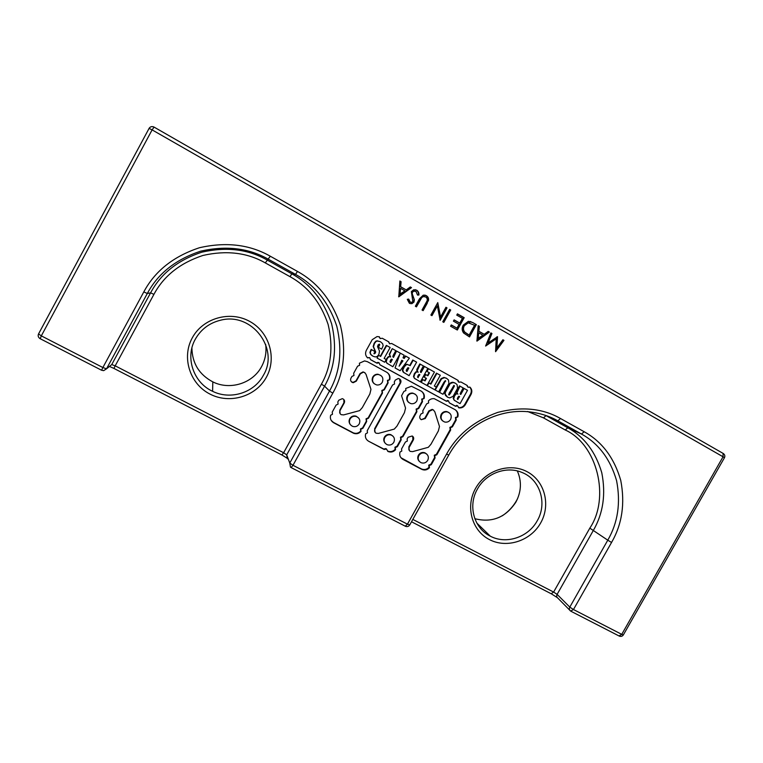 <?xml version="1.0" encoding="UTF-8"?>
<svg xmlns="http://www.w3.org/2000/svg" width="763" height="763" viewBox="0 0 763 763"><rect width="100%" height="100%" fill="white"/><g stroke="black" fill="none" stroke-linecap="round" stroke-linejoin="round"><path stroke-width="1.14" d="M540.671 522.932C530.686 540.919 506.785 548.769 489.388 539.565C471.839 530.638 465.22 506.584 475.587 488.358C485.707 469.998 510.17 462.321 527.443 471.887C544.868 481.186 550.915 505.077 540.671 522.932M477.438 489.035C467.671 505.678 473.928 528.215 490.247 536.141C506.079 544.706 528.292 537.371 537.219 520.795C547.605 503.361 540.09 479.278 521.797 472.383C506.279 465.745 485.897 473.337 477.438 489.035M517.324 470.933C521.854 481.339 521.367 491.734 515.874 502.13C505.726 517.495 492.049 523.017 474.834 518.697M479.784 527.519L481.51 527.624M517.619 498.573L516.637 500.414C513.079 506.68 508.301 511.811 502.302 515.798M266.382 377.227C255.967 396.541 229.625 404.466 209.806 393.994C189.834 383.827 181.422 357.446 192.276 337.866C202.824 318.123 229.854 310.427 249.53 321.318C269.368 331.915 277.093 358.076 266.382 377.227M195.338 339.163C184.875 357.389 193.401 382.644 212.591 391.295C230.54 400.298 254.26 392.745 263.378 375.32C279.573 348.853 252 312.172 221.012 320.107C209.634 322.787 201.079 329.139 195.338 339.163M265.648 344.342C266.678 352.21 265.324 359.621 261.585 366.593C252.83 383.331 230.044 390.561 212.82 381.881C199.172 374.595 192.2 363.283 191.904 347.947M380.832 375.444L377.952 374.232C375.711 374.137 374.004 375.053 372.811 376.989C371.638 379.526 372.058 381.729 374.061 383.608M382.301 382.244C383.713 378.2 382.377 375.615 378.295 374.499C376.045 374.404 374.328 375.32 373.136 377.256C371.734 381.166 372.983 383.741 376.884 384.972C379.24 385.181 381.042 384.275 382.301 382.244M358.591 417.962L356.063 416.14C353.383 415.492 351.276 416.331 349.75 418.668C348.739 420.709 348.891 422.635 350.207 424.438M359.22 423.923C360.575 420.527 359.621 418.057 356.35 416.503C353.66 415.845 351.552 416.693 350.026 419.04C348.691 422.301 349.559 424.743 352.63 426.364C355.405 427.185 357.599 426.364 359.22 423.923M448.968 412.583L446.851 411.591C444.447 411.247 442.578 412.134 441.243 414.242C440.022 416.932 440.518 419.173 442.731 420.976M450.609 419.44C452.011 415.759 450.914 413.26 447.337 411.934C444.924 411.591 443.045 412.478 441.71 414.586C440.327 418.172 441.357 420.661 444.81 422.053C447.29 422.483 449.216 421.605 450.609 419.44M426.736 454.08L424.819 452.755C422.139 451.982 420.003 452.793 418.41 455.187C417.304 457.485 417.599 459.536 419.269 461.338M427.728 460.356C429.064 457.161 428.234 454.767 425.249 453.193C422.559 452.411 420.423 453.232 418.83 455.625C417.514 458.735 418.286 461.1 421.138 462.721C423.875 463.608 426.078 462.826 427.728 460.356M415.196 394.185L412.773 393.098C410.427 392.859 408.625 393.756 407.356 395.787C406.154 398.41 406.622 400.642 408.739 402.483M416.77 401.014C418.172 397.189 416.979 394.652 413.184 393.403C410.837 393.164 409.025 394.07 407.747 396.102C406.364 399.822 407.49 402.339 411.123 403.675C413.556 404.009 415.434 403.122 416.77 401.014M392.974 436.159L390.799 434.633C388.109 433.909 385.983 434.738 384.409 437.113C383.35 439.297 383.579 441.291 385.105 443.112M393.813 442.321C395.148 439.03 394.271 436.608 391.161 435.034C388.462 434.3 386.336 435.129 384.762 437.514C383.446 440.69 384.256 443.093 387.203 444.715C389.969 445.573 392.172 444.781 393.813 442.321M476.942 341.137L478.182 325.667L479.336 326.326L478.887 331.256L484.238 334.299L488.215 331.39L489.369 332.048L476.942 341.137M464.19 317.685L457.323 330.026L450.59 326.211L451.295 324.943L456.961 328.157L459.068 324.361L453.413 321.137L454.119 319.869L459.774 323.092L462.416 318.343L456.76 315.119L457.457 313.851L464.19 317.685L463.666 317.542L456.875 329.769M445.945 307.279L447.023 307.89L440.146 320.288L437.39 305.877L431.963 315.663L430.885 315.043L437.771 302.615L440.547 317.017L445.945 307.279M416.712 290.188C418.362 291.323 419.087 292.935 418.906 295.023L417.523 295.071L416.007 291.466L413.861 291.132L412.449 292.229L412.201 293.698L414.357 299.783L413.985 302.062L411.848 303.693L409.369 303.273L407.289 299.325L408.71 299.115L410.198 302.062L411.715 302.348L412.859 301.499L411.362 291.59L413.718 289.778L416.293 290.102C417.933 291.237 418.658 292.849 418.477 294.928L418.906 295.023M584.191 431.753C601.969 441.596 614.158 457.781 620.739 480.337C625.193 503.466 622.131 524.171 611.554 542.464L573.471 609.532L621.74 634.358L723.047 456.779L152.114 129.882L41.316 335.873L102.871 367.528L143.806 291.914C154.946 271.037 173.506 256.311 199.505 247.717C226.182 241.68 249.787 244.522 270.312 256.234L297.456 271.418C317.818 282.691 332.163 300.736 340.479 325.572C346.44 350.961 343.875 373.489 332.802 393.145L292.982 465.296L407.452 524.162L446.574 454.09C457.228 434.757 474.271 420.861 497.714 412.401C521.673 406.25 542.607 408.291 560.5 418.515L584.191 431.753L581.473 434.042L557.858 420.852C549.303 415.959 539.393 412.917 528.149 411.734L528.139 411.734C497.371 408.682 464.4 426.45 448.768 455.072L446.574 454.09M404.428 412.669L396.941 426.145L394.28 429.102L378.41 433.413L376.083 433.212C374.576 432.201 374.213 430.837 374.967 429.121L400.604 382.902C401.357 381.233 400.947 379.879 399.373 378.858L398.248 378.505L395.301 380.079L394.309 381.872L394.547 384.008L392.592 384.962L367.222 430.733L367.47 432.85L365.677 433.804C364.838 436.989 365.811 439.459 368.577 441.224L384.151 449.455L386.393 449.064L388.119 451.543C390.942 452.564 393.412 451.963 395.539 449.722L395.301 447.623L397.389 446.679L401.185 439.841L400.871 437.609L402.95 436.665L416.913 411.696L416.541 409.426L418.687 408.52L422.502 401.662L422.13 399.383L424.114 398.467C424.877 395.339 423.894 392.888 421.176 391.104L411.419 386.259L405.697 388.491L405.897 390.532L403.904 391.438L401.567 395.778L405.554 408.1L404.428 412.669M438.344 430.981L430.895 444.343L428.32 447.299L412.64 451.62L410.284 451.4C408.806 450.399 408.443 449.054 409.206 447.356L413.308 439.984C414.071 438.277 413.699 436.941 412.192 435.988L408.071 437.266L407.118 438.973L407.347 441.071L405.42 442.015L401.557 448.968L401.786 451.067L400.012 452.02C399.163 455.158 400.127 457.619 402.902 459.374L422.025 469.474C424.838 470.533 427.318 469.941 429.464 467.709L429.178 465.602L431.305 464.686L435.082 457.914L434.719 455.683L436.837 454.767L450.666 429.989L450.361 427.766L452.421 426.832L456.217 420.031L455.921 417.809L457.829 416.875C458.611 413.784 457.676 411.371 455.025 409.626L434.347 398.715C432.058 398.4 430.094 399.135 428.444 400.909L428.644 402.931L426.66 403.846L422.778 410.818L423.064 412.964L421.081 413.87L420.089 415.644C419.364 417.342 419.755 418.687 421.262 419.698L425.249 418.525L429.292 411.257L432.621 409.702L433.413 409.998L434.815 411.791L439.478 426.46L438.344 430.981M369.845 393.994L362.311 407.595L359.697 410.599L343.627 414.91L341.204 414.671C339.678 413.641 339.297 412.258 340.06 410.532L344.199 403.026C344.971 401.29 344.58 399.926 343.026 398.944L342.291 398.658L338.791 400.213L337.828 401.958L338.085 404.104L336.121 405.058L332.21 412.134L332.468 414.271L330.656 415.234C329.826 418.448 330.818 420.947 333.631 422.74L353.584 433.27C356.455 434.271 358.925 433.651 361.004 431.41L360.756 429.292L362.864 428.339L366.688 421.443L366.354 419.192L368.462 418.238L382.501 393.05L382.168 390.78L384.275 389.836L388.109 382.921L387.785 380.651L389.74 379.697C390.494 376.541 389.492 374.051 386.727 372.249L367.442 361.7L364.571 360.918L359.392 363.217L359.611 365.277L357.58 366.202L353.66 373.298L353.975 375.491L351.943 376.407L350.942 378.21C350.207 379.936 350.627 381.319 352.182 382.358L353.231 382.702L356.273 381.176L360.365 373.784L363.369 372.153L364.58 372.525L366.04 374.366L370.971 389.378L369.845 393.994M458.105 380.403L391.667 343.474L389.645 343.817L388.796 341.881L382.244 338.247L380.212 338.591L379.354 336.807L377.056 336.569L372.22 339.697L366.326 350.37C365 353.25 365.429 355.758 367.623 357.904L369.683 357.656L370.503 359.64L376.941 363.178L379.125 362.835L379.936 364.819L446.469 401.29L448.539 400.909L449.312 402.845L455.578 406.278L457.638 405.897L458.897 407.852C461.586 408.234 463.704 407.204 465.268 404.771L471.038 394.433C472.373 391.591 471.992 389.149 469.894 387.099L468.034 387.27L467.194 385.449L460.947 381.977L458.945 382.225L458.105 380.403L391.667 343.474M398.772 296.855L399.879 281.003L401.08 281.69L400.67 286.745L406.221 289.902L410.294 286.945L411.495 287.632L398.772 296.855M427.299 303.13L423.131 310.655L422.044 310.036L427.051 300.889C427.576 299.191 427.08 297.866 425.563 296.912L423.37 296.588L421.777 297.522L416.445 306.869L415.358 306.249L419.526 298.714L423.265 295.147L426.212 295.596C428.053 296.664 428.835 298.266 428.539 300.384L422.75 310.436M450.714 309.997L443.837 322.387L442.759 321.776L449.636 309.387L450.714 309.997L450.218 309.873L443.408 322.139M472.688 322.53L476.36 324.628L469.512 336.931L463.599 332.992C461.825 330.503 461.72 327.871 463.284 325.086L468.368 321.318L472.688 322.53L476.36 324.628M502.884 339.754L503.942 340.365L495.588 351.695L496.198 338.839L485.611 346.049L490.876 332.906L491.935 333.507L488.148 342.969L497.533 336.702L496.856 347.938L502.884 339.754M321.404 384.199C331.19 366.803 333.431 346.888 328.119 324.447C320.718 302.51 308.014 286.592 290.016 276.673L265.286 262.892C247.174 252.601 226.382 250.121 202.91 255.462C180.049 263.044 163.721 276.015 153.916 294.365L115.194 365.83L283.626 452.745L321.404 384.199L324.58 386.145L286.697 454.853L289.768 463.065L329.473 391.095C340.098 372.239 342.549 350.637 336.817 326.287C328.824 302.491 315.062 285.2 295.539 274.403L268.471 259.296C248.795 248.089 226.182 245.381 200.64 251.17C175.748 259.41 157.97 273.526 147.307 293.507L106.524 368.815L111.732 364.59L150.588 292.849C160.84 273.65 177.922 260.088 201.833 252.171C226.373 246.602 248.109 249.196 267.031 259.973L291.838 273.812C310.636 284.189 323.894 300.832 331.609 323.741C337.141 347.184 334.795 367.985 324.58 386.145L329.473 391.095L332.802 393.145M412.831 519.412L553.614 592.069L589.818 528.149C610.266 497.924 597.429 444.524 565.23 429.979L543.514 417.886L527.557 411.476M611.554 542.464L607.777 540.185C617.925 522.645 620.853 502.788 616.571 480.604C610.238 458.983 598.545 443.456 581.473 434.042L567.786 427.776C584.286 436.875 595.617 451.868 601.778 472.755C605.975 494.186 603.18 513.365 593.414 530.304L557.114 594.367L569.799 607.11L607.777 540.185L589.818 528.149M387.709 451.343L387.766 451.114C390.58 452.135 393.05 451.524 395.167 449.293L394.938 447.204L397.018 446.26L400.804 439.44L400.489 437.209L402.568 436.264L416.503 411.352L416.121 409.082L418.267 408.176L422.073 401.338L421.701 399.059L424.114 398.467M423.684 398.152C424.381 395.425 423.665 393.155 421.558 391.333M368.577 441.224L383.799 449.035L385.906 448.577L386.746 449.312M375.091 432.335L374.643 428.739L400.222 382.616L399.545 378.953M420.547 419.154L421.529 419.612L424.819 418.162L428.854 410.914L432.173 409.369L433.584 410.093M400.966 457.752L421.596 469.007C424.409 470.065 426.889 469.474 429.025 467.252L428.739 465.144L430.857 464.238L434.633 457.476L434.271 455.244L436.379 454.338L450.18 429.607L449.884 427.394L451.934 426.46L455.721 419.679L455.425 417.456L457.829 416.875M457.323 416.522C458.038 413.804 457.352 411.553 455.273 409.769M455.721 419.679L456.217 420.031M451.934 426.46L452.421 426.832M450.18 429.607L450.666 429.989M409.378 450.618L408.806 446.937L412.897 439.583L412.659 436.293M351.314 381.653L352.945 382.416L355.987 380.899L360.069 373.517L363.064 371.896L365 372.783M331.209 420.423L333.393 422.368L353.307 432.869C356.168 433.88 358.629 433.26 360.708 431.019L360.46 428.901L362.568 427.957L366.374 421.071L366.04 418.82L368.147 417.876L382.149 392.745L381.824 390.484L383.932 389.54L387.757 382.635L387.423 380.365L389.74 379.697M389.378 379.421C390.055 376.703 389.359 374.423 387.261 372.582M340.098 413.622L339.802 410.179L343.941 402.702L343.827 399.554M458.439 381.948L457.6 380.127M468.034 387.27L466.67 385.162L460.938 381.977M466.67 385.162L467.194 385.449M458.897 407.852L458.42 407.537C461.09 407.89 463.198 406.86 464.753 404.438L470.513 394.128C471.763 391.524 471.515 389.216 469.77 387.194M449.331 402.797L455.082 405.954L457.333 405.697M455.082 405.954L455.578 406.278M379.955 364.762L445.993 400.966L448.301 400.747M445.993 400.966L446.469 401.29M370.513 359.592L376.607 362.93L377.981 362.368L379.087 362.806M367.337 357.637L369.702 357.666M380.212 338.591L379.011 336.712M389.645 343.817L388.434 341.681L382.244 338.247M374.728 351.419L371.476 349.626L370.227 352.601L370.866 354.49L372.964 356.207L375.348 356.95L377.199 356.512L378.896 354.442L379.497 351.037L377.532 346.631L378.086 344.895L379.383 344.151L379.736 344.676L378.41 347.356L381.662 349.149L383.15 345.744L382.616 343.665L380.537 341.776L377.466 341.023L376.083 341.433L374.509 343.407L373.498 346.679L375.711 351.962L375.31 353.116L374.108 353.841L374.728 351.419L371.152 349.406L369.912 352.372L370.541 354.261L372.106 355.663M380.384 341.69L377.132 340.832L375.749 341.233L374.175 343.207L373.174 346.469L375.377 351.743L373.899 353.66M379.24 344.094L378.41 347.356M386.212 359.526L384.142 358.381L390.151 347.508L386.669 345.582L380.651 356.464L378.572 355.32L377.056 358.057L384.705 362.253L386.212 359.526L384.151 358.352M377.618 356.197L377.056 358.057M390.151 347.508L386.316 345.372L380.308 356.235L378.572 355.32M393.26 357.237L392.783 356.579L393.317 355.176L395.825 350.646L392.23 348.643L389.264 354.29L390.265 356.788L388.367 356.626L386.774 358.496L385.916 361.338L386.831 363.131L392.869 366.745L400.384 353.174L396.541 351.037L393.155 357.151M386.831 363.131L387.633 363.722M404.152 355.253L400.241 353.088L395.062 367.947L400.098 370.713L409.359 358.143L405.792 356.159L404.209 358.438L402.998 357.771L404.152 355.253L400.632 353.307M399.822 354.185L395.062 367.947M409.359 358.143L405.391 355.94L403.818 358.209L402.998 357.761M403.207 372.125L409.111 375.663L416.608 362.148L412.754 360.012L409.75 365.439L406.86 364.247L405.382 364.638L402.53 369.502L402.435 370.818L404.209 372.878M420.823 372.449L420.375 371.81L420.918 370.417L423.408 365.916L419.793 363.913L416.789 369.483L417.771 371.953L415.892 371.8L414.366 373.689L413.508 376.512L414.347 378.248L420.375 381.853L427.852 368.376L423.999 366.23L420.632 372.296M414.347 378.248L415.339 378.953M434.443 372.02L428.072 368.491L426.574 371.19L429.531 372.84L427.89 375.797L425.735 374.604L424.295 377.189L426.45 378.372L425.058 380.89L422.778 379.64L421.271 382.349L426.965 385.477L434.443 372.02L428.52 368.739L427.013 371.447M426.002 378.124L424.619 380.613L422.349 379.364L420.842 382.063L421.271 382.349M429.073 372.592L427.452 375.52L425.296 374.337L423.866 376.912L424.295 377.189M434.853 389.807L436.35 387.108L434.347 385.964L440.299 375.262L436.894 373.384L430.923 384.123L428.892 383.007L427.385 385.706L438.611 391.867L444.123 381.948L445.516 380.718L439.564 392.392L443.007 394.29L448.949 383.331L448.444 379.926L446.593 378.353L444.419 377.685L441.539 378.915L435.215 389.998M440.299 375.262L436.436 373.117L430.475 383.837L428.892 383.007M446.269 378.162L443.942 377.408L441.062 378.639L436.236 387.041M445.22 380.642L439.097 392.087L439.564 392.392M454.882 382.931L452.783 382.244L450.876 382.625L447.719 386.631L444.943 391.877L444.686 393.727L446.946 396.798M463.618 388.167L464.133 388.453L460.766 394.49L460.108 393.727L463.131 387.9L459.488 385.878L456.493 391.39L457.447 393.832L455.606 393.689L454.099 395.558L453.241 398.353L454.052 400.07L457.695 402.349L460.051 403.646L467.49 390.313L463.618 388.167L460.28 394.137M454.052 400.07L455.263 400.918M453.241 398.353L454.548 400.384M457.447 393.832L456.102 393.994L454.595 395.873L453.727 398.668M456.465 392.411L457.953 394.137M459.488 385.878L460.003 386.173L456.97 392.716M463.131 387.9L460.003 386.173M467.49 390.313L464.133 388.453M457.657 399.364L459.612 396.56L458.773 396.264L457.924 397.227L457.314 398.877L457.943 399.545M457.466 399.192L459.068 396.321M449.922 384.113L445.42 392.182L445.163 394.032L447.585 397.199L449.75 397.904L453.098 396.321L457.59 388.272L457.066 384.628L455.377 383.217L453.212 382.521L449.426 383.827M450.876 382.625L451.362 382.912M452.783 382.244L453.279 382.53M445.478 395.511L445.954 395.825M444.686 393.727L445.163 394.032M449.13 393.183L448.844 394.938L450.199 393.765L454.424 386.04L454.119 385.477L449.13 393.183M448.615 394.709L453.861 385.401M448.911 394.614L449.397 394.929M445.258 380.88L445.735 381.157M444.076 377.427L444.552 377.695M441.062 378.639L441.539 378.915M436.35 387.108L434.328 385.992M413.508 376.512L414.767 378.524M417.771 371.953L416.312 372.058L414.786 373.956L413.928 376.779M416.76 370.513L418.191 372.21M419.793 363.913L420.222 364.151L417.18 370.77M423.408 365.916L420.222 364.151M423.999 366.23L424.438 366.478L421.052 372.582M427.852 368.376L424.438 366.478M417.876 377.475L419.888 374.671L419.04 374.366L418.181 375.339L417.561 377.017L418.21 377.695M417.8 377.408L419.431 374.461M402.53 369.502L403.598 372.392M406.86 364.247L404.419 366.631L402.921 369.759M409.75 365.439L407.261 364.495M412.754 360.012L413.174 360.25L410.151 365.687M416.608 362.148L413.174 360.25M406.517 371.219L406.937 371.486L408.854 368.033L407.843 367.718L406.46 369.778L406.221 370.78L406.937 371.486M406.536 371.228L408.434 367.814M401.777 360.25L399.106 366.211L402.931 360.889L401.777 360.25M399.993 364.275L402.53 360.67M385.916 361.338L387.184 363.379M390.265 356.788L388.729 356.855L387.127 358.734L386.269 361.576M392.23 348.643L389.626 354.518L390.627 357.017M395.825 350.646L392.592 348.863M396.541 351.037L393.517 357.399M400.384 353.174L396.922 351.257M390.265 362.282L390.675 362.539L392.354 359.507L391.429 359.154L390.57 360.136L389.96 361.824L390.675 362.539M390.303 362.301L391.963 359.316M399.869 281.156L401.08 281.69M400.689 281.623L400.67 286.745M400.279 286.669L406.221 289.902M410.179 287.031L411.495 287.632M411.085 287.546L398.629 296.578M400.537 288.357L399.669 294.28L404.915 290.846L400.537 288.357L400.06 294.375M418.477 294.928L417.523 294.966M414.9 291.084L413.441 291.046L412.449 292.229M412.03 292.134L412.201 293.698M411.791 293.612L414.357 299.783M413.937 299.678L413.985 302.062M413.565 301.957L411.438 303.579L410.017 303.569M408.319 299.172L410.198 302.062M409.798 301.957L410.58 302.243M415.263 289.673L416.293 290.102M424.495 296.549L422.931 296.483L421.777 297.522M421.348 297.427L416.073 306.659M424.753 295.071L426.212 295.596M425.764 295.5C427.604 296.569 428.386 298.161 428.091 300.279L428.539 300.384M428.091 300.279L426.851 303.025M445.878 307.394L447.023 307.89M446.536 307.775L439.86 319.811M431.562 315.434L437.39 305.877M437.6 302.93L440.547 317.017M449.569 309.501L450.218 309.873M451.248 325.038L456.961 328.157M454.061 319.974L459.774 323.092M457.399 313.965L463.666 317.542M475.816 324.466L469.035 336.655M470.075 321.433L472.154 322.377M469.741 322.902L467.729 322.673L463.828 325.534C462.55 327.871 462.721 330.026 464.343 332.01L469.15 335.062L474.596 325.286L468.253 322.825L464.352 325.696C463.074 328.033 463.246 330.198 464.867 332.182L469.15 335.062M464.343 332.01L464.867 332.182M463.828 325.534L464.352 325.696M469.14 322.739L469.674 322.892M478.163 325.811L479.336 326.326M478.782 326.163L478.334 331.085L478.887 331.256M478.334 331.085L484.238 334.299M488.101 331.476L489.369 332.048M488.797 331.876L476.827 340.632M478.744 332.84L478.191 332.658L477.667 338.524L482.96 335.234L478.744 332.84L478.21 338.715M502.807 339.869L503.942 340.365M503.342 340.174L495.483 350.837M485.831 345.486L495.607 338.648L496.198 338.839M490.828 333.03L491.935 333.507M491.353 333.336L487.576 342.768L488.148 342.969M496.923 336.826L496.265 347.728L496.856 347.938M153.096 126.706L154.031 127.078C151.932 126.153 150.282 126.591 149.062 128.384L152.114 129.882L154.088 127.106L723.286 453.508M153.916 294.365L150.588 292.849L147.307 293.507L143.806 291.914M270.312 256.234L265.286 262.892M290.016 276.673L291.838 273.812L295.539 274.403L297.456 271.418M560.5 418.515L557.858 420.852L546.022 415.625L567.786 427.776L565.23 429.979M543.514 417.886L546.022 415.625M569.77 610.209L557.925 598.202C556.656 597.219 556.38 595.941 557.114 594.367L553.614 592.069L551.182 593.748L411.515 521.778M569.799 607.11C569.036 608.74 569.312 610.066 570.629 611.077L573.471 609.532L569.799 607.11M405.468 526.298C407.251 526.956 408.682 526.499 409.75 524.934L407.452 524.162L405.287 526.203L291.237 467.633M619.356 636.132C621.044 636.733 622.379 636.323 623.352 634.911L621.74 634.358L619.031 635.96L571.172 611.382M291.132 467.576L292.982 465.296L289.768 463.065L290.465 467.109L291.132 467.576M623.352 634.911L724.459 457.714L723.047 456.779L723.095 453.394M287.365 458.754L286.697 454.853L283.626 452.745L281.881 454.977L113.935 368.424L115.194 365.83L111.732 364.59L109.738 366.202M101.593 370.246L103.663 370.646L106.524 368.815L102.871 367.528L101.593 370.246L40.229 338.734L41.316 335.873L38.551 333.908L149.071 128.422M40.143 338.696C38.264 337.475 37.73 335.873 38.551 333.908L38.598 333.86M455.425 417.456L455.921 417.809M449.884 427.394L450.361 427.766M470.513 394.128L471.038 394.433M464.753 404.438L465.268 404.771M457.142 405.573L457.638 405.897M454.099 395.558L454.595 395.873M455.606 393.689L456.102 393.994M456.493 391.39L456.999 391.696M447.719 386.631L448.196 386.917M444.943 391.877L445.42 392.182M446.46 388.882L446.937 389.178M453.928 385.754L454.424 386.04M449.712 393.46L450.199 393.765M446.117 378.076L446.593 378.353M467.786 334.413L468.32 334.595M446.851 411.591L447.337 411.934M490.247 536.141L476.837 523.065M212.591 391.295L212.82 381.881M557.248 597.582L551.439 593.881M409.75 524.934L448.768 455.072M154.021 127.078L723.334 453.537C724.831 454.681 725.203 456.074 724.459 457.714M286.697 457.934L281.967 455.015M113.906 368.415L109.443 366.44M456.617 405.382L457.113 405.716M447.509 400.403L447.986 400.718M456.541 393.565L457.047 393.87M452.717 382.244L453.212 382.521M452.86 382.253L453.356 382.54M444.095 377.427L444.571 377.704M443.942 377.408L444.419 377.685M468.253 322.825L467.729 322.673"/></g></svg>

